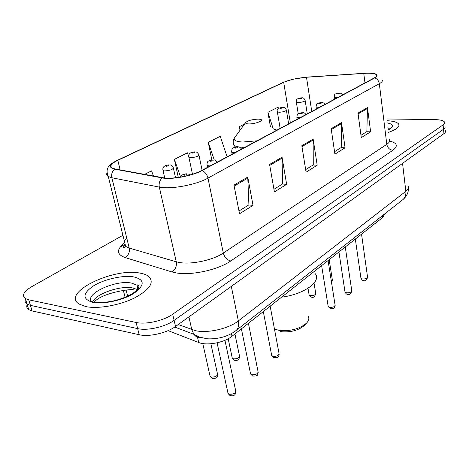 <?xml version="1.0" encoding="UTF-8"?>
<svg xmlns="http://www.w3.org/2000/svg" width="469" height="469" viewBox="0 0 469 469"><rect width="100%" height="100%" fill="white"/><g stroke="black" fill="none" stroke-linecap="round" stroke-linejoin="round"><path stroke-width="0.7" d="M384.768 213.841L382.681 217.499L232.014 336.25C224.288 342.663 206.794 345.946 198.692 342.499L168.084 330.633M27.196 304.574C26.287 306.662 26.792 308.35 28.72 309.634L32.091 310.929L139.199 334.731C148.966 337.123 166.7 333.066 175.547 326.471L443.95 133.624C445.38 132.58 445.849 131.607 445.362 130.71M122.913 235.286L31.886 286.571C23.726 291.46 21.556 295.458 25.379 298.565L28.75 299.808L136.098 322.479C145.894 324.759 163.745 320.708 172.674 314.218L443.094 124.877L443.522 129.262C444.952 128.225 445.427 127.263 444.94 126.384C445.427 127.263 444.952 128.225 443.522 129.262L174.116 320.362L443.522 129.262L443.95 133.624M136.098 322.479L137.652 328.622C147.436 330.956 165.229 326.905 174.116 320.362C165.229 326.905 147.436 330.956 137.652 328.622L30.421 305.383L137.652 328.622L139.199 334.731M25.549 299.116C24.628 301.186 25.133 302.851 27.055 304.111L30.421 305.383L27.055 304.111C25.133 302.851 24.628 301.186 25.549 299.116M139.78 273.081C113.24 267.506 60.894 292.891 79.044 304.029L85.85 306.591C98.056 309.182 119.759 305.313 134.626 297.897C150.021 289.443 154.676 282.256 148.591 276.335C146.539 274.793 143.602 273.708 139.78 273.081C113.24 267.506 60.894 292.891 79.044 304.029L85.85 306.591C98.056 309.182 119.759 305.313 134.626 297.897C150.021 289.443 154.676 282.256 148.591 276.335C146.539 274.793 143.602 273.708 139.78 273.081M366.787 73.223C371.993 73.135 375.206 73.656 376.431 74.788C377.193 75.667 376.466 76.717 374.25 77.936L201.6 170.517C192.184 175.787 171.689 179.574 162.714 177.692L115.087 168.957L112.167 168.002C109.459 166.061 111.341 163.499 117.813 160.328L283.692 82.304C289.766 79.712 297.364 78.024 306.491 77.25L366.787 73.223M367.028 73.1L306.673 77.133L293.031 79.191L283.311 82.31L117.408 160.304C109.095 164.519 108.163 167.468 114.594 169.151L162.21 177.903C171.408 179.838 192.442 175.957 202.086 170.546L374.684 77.924C379.491 74.759 376.941 73.146 367.028 73.1M233.967 185.108L239.524 213.776L253.02 205.34L247.743 177.106L233.967 185.108M238.985 210.997L248.916 204.836L247.743 177.106M248.722 204.953L253.02 205.34M269.575 164.437L274.424 191.956L286.647 184.317L282.033 157.203L269.575 164.437M273.955 189.288L282.625 183.907L282.033 157.203M282.432 184.024L286.647 184.317M357.999 113.099L361.294 137.646L370.621 131.818L367.473 107.594L357.999 113.099M360.978 135.265L366.864 131.613L367.473 107.594M366.67 131.725L370.621 131.818M331.173 128.67L334.913 154.143L345.078 147.788L341.514 122.667L331.173 128.67M334.549 151.669L341.233 147.524L341.514 122.667M341.039 147.641L345.078 147.788M301.825 145.712L306.075 172.17L317.196 165.217L313.151 139.135L301.825 145.712M305.665 169.602L313.269 164.883L313.151 139.135M313.075 165.006L317.196 165.217M388.42 132.393C396.586 129.479 400.004 126.7 398.662 124.068C397.225 122.163 393.339 121.043 386.995 120.715C393.339 121.043 397.225 122.163 398.662 124.068C400.004 126.7 396.586 129.479 388.42 132.393M443.094 124.877C444.53 123.851 445.005 122.907 444.518 122.034C443.428 120.533 440.221 119.724 434.886 119.607L386.778 118.974M153.433 175.992L151.581 170.851L144.593 174.368M244.525 124.074L239.337 126.689L240.011 130.288M278.492 108.556L278.064 107.196L267.928 112.302L270.39 126.566M188.726 156.511L187.436 152.806L174.374 159.384L178.302 177.429M227.119 156.828L220.231 136.303L208.265 142.324L211.818 159.964M208.265 142.324L214.28 160.005M239.337 126.689L240.363 129.802M267.928 112.302L273.069 128.447M174.374 159.384L180.606 177.071M280.497 331.536L282.145 331.788C291.39 332.304 298.776 330.205 304.322 325.486L304.58 325.205M274.482 329.168L280.186 330.575C291.19 331.184 299.978 328.687 306.562 323.094C308.948 320.544 309.452 318.181 308.086 316.012M248.705 123.916C255.47 124.168 265.319 120.087 260.014 119.273L258.19 119.114C251.888 119.448 247.685 120.621 245.568 122.644C245.351 123.411 246.395 123.839 248.705 123.916M281.617 297.153C304.029 294.356 321.675 281.488 315.262 273.72M382.44 215.67L382.681 217.499M197.508 337.229L198.692 342.499M231.452 333.565L232.014 336.25M178.22 324.554L195.526 330.686C207.773 333.482 228.766 328.663 238.358 320.913L405.843 191.323C408.235 189.417 408.974 187.641 408.053 185.982M402.554 163.364L405.843 191.323C406.172 194.752 405.228 197.49 403.012 199.524L402.355 200.04M188.896 316.88L191.792 329.631L193.879 334.321C195.931 336.947 198.569 338.126 201.781 337.856M175.547 326.471L172.674 314.218M32.091 310.929L28.75 299.808M125.123 244.179L120.304 246.958M174.72 327.045L193.879 334.321L198.78 336.883L206.811 338.735C213.512 339.357 221.339 337.662 223.045 337.029C228.122 335.505 232.483 333.318 236.13 330.469C238.387 328.306 239.131 325.123 238.358 320.913L231.317 286.401M127.644 296.138L126.102 290.071M127.533 295.716L126.911 296.478M408.358 188.075C408.646 192.349 406.863 196.165 403.012 199.524L235.362 331.061M389.651 141.028C397.272 143.01 398.339 146.094 392.864 150.285L230.783 260.957C227.037 260.025 224.551 257.393 223.314 253.061L386.808 144.335C389.422 142.553 390.249 140.935 389.282 139.481M230.783 260.957C218.531 269.698 191.727 275.666 176.491 272.97L171.865 271.932L124.994 257.534C116.717 254.421 116.359 249.731 123.927 243.452M162.21 177.903C159.642 180.336 158.674 183.402 159.313 187.102L176.28 261.813L179.99 262.605C192.173 264.622 213.413 259.92 223.314 253.061L207.978 178.109C196.312 184.845 170.487 189.617 159.313 187.102L111.845 177.745L108.304 176.537C106.709 175.57 106.287 174.351 107.032 172.868M126.806 238.264C123.406 241.512 123.03 244.238 125.686 246.424L108.304 176.537C104.669 167.931 109.705 164.156 116.98 160.509L283.323 82.31M114.594 169.151C112.103 171.408 111.188 174.275 111.845 177.745L129.233 248.078L176.28 261.813C176.895 266.263 175.424 269.634 171.865 271.932M202.086 170.546C205.094 171.947 207.058 174.468 207.978 178.109L379.321 83.705C378.805 80.791 377.258 78.868 374.684 77.924M381.989 79.718C382.927 80.838 382.042 82.169 379.321 83.705L386.808 144.335C387.558 147.835 389.575 149.822 392.864 150.285M125.082 244.003C122.972 247.415 123.019 248.353 125.223 246.823L125.686 246.424L129.233 248.078C129.884 252.269 128.465 255.423 124.994 257.534M117.813 160.328L120.134 169.884M363.745 73.363L364.982 82.902M306.491 77.25L311.756 111.446M283.692 82.304L290.358 122.919M301.966 146.598L313.222 140.049M331.302 129.526L341.567 123.552M358.111 113.92L367.52 108.445M269.734 165.364L282.127 158.153M234.154 186.07L247.861 178.097M388.127 130.007C394.3 126.7 394.013 124.338 387.265 122.925M389.434 128.817L387.845 127.679M235.209 136.889L234.295 138.144C233.574 140.407 236.382 141.697 242.725 142.025L256.989 140.817M276.939 130.118L273.656 128.858L276.54 130.329M233.275 142.84L233.896 145.249C235.327 146.392 238.158 147.061 242.391 147.248L244.924 147.284M138.349 288.271L137.593 288.054M137.388 289.543L132.709 287.948C120.146 285.287 95.207 294.016 92.446 302.288M138.648 287.737L136.86 285.093L131.49 283.077C115.151 279.501 82.808 294.796 92.164 302.224M92.698 302.341C103.479 304.604 123.499 300.125 134.304 293.084C144.991 285.041 144.78 279.635 133.665 276.88C122.984 275.051 104.78 279.049 93.853 285.662C82.456 293.43 82.069 298.988 92.698 302.341M94.55 301.819C101.738 292.984 131.672 288.312 133.87 289.953L136.86 290.053M360.872 277.765L360.937 278.228L362.549 278.996C365.767 279.032 367.426 278.322 367.52 276.874L361.54 234.16M337.358 97.716L334.133 97.37L334.075 97.042M338.964 93.097C336.771 93.39 336.244 93.671 337.381 93.935C339.579 93.648 340.107 93.366 338.964 93.097M344.932 291.495L345.008 292.023L346.597 292.797C349.944 292.844 351.656 292.087 351.727 290.528L345.266 246.987M319.26 107.424L316.042 107.055L315.977 106.686M320.989 102.629C318.744 102.922 318.187 103.215 319.319 103.514C321.57 103.221 322.127 102.922 320.989 102.629M328.107 305.993L328.2 306.585L329.754 307.365C333.254 307.424 335.018 306.609 335.054 304.932L328.077 260.535M300.06 117.719L296.871 117.332L296.789 116.91M301.942 112.724C299.632 113.023 299.04 113.34 300.166 113.668C302.476 113.369 303.068 113.058 301.942 112.724M271.563 354.722L271.727 355.59L273.146 356.352C277.156 356.434 279.108 355.414 279.008 353.286L270.167 306.181M234.822 152.701L231.756 152.284L231.61 151.657M237.226 147.032C234.734 147.336 234.019 147.717 235.08 148.169C237.584 147.858 238.299 147.483 237.226 147.032M250.37 372.99L250.575 373.975L251.923 374.713C256.138 374.801 258.167 373.693 258.003 371.389L248.412 323.329M210.083 165.967L207.081 165.539L206.905 164.83M212.709 160.029C210.141 160.339 209.379 160.744 210.417 161.248C212.99 160.937 213.753 160.527 212.709 160.029M227.823 392.43L228.063 393.55L229.335 394.253C233.779 394.353 235.884 393.145 235.643 390.636L224.956 340.301M186.457 173.946C183.813 174.263 182.992 174.697 183.995 175.254C186.644 174.937 187.465 174.503 186.457 173.946M331.319 281.154L332.304 279.635L329.179 259.668M301.848 97.81C303.185 97.564 304.281 98.414 305.149 100.354C304.885 101.468 302.587 102.195 298.255 102.529L296.361 102.172L296.297 101.832M299.451 98.73C301.608 98.449 302.165 98.168 301.116 97.892C298.958 98.173 298.407 98.455 299.451 98.73M309.024 294.339L309.112 294.872L310.548 295.576C313.925 295.605 315.649 294.825 315.713 293.242L314.042 283.153M283.047 107.383C284.331 107.149 285.433 108.005 286.348 109.957C286.108 111.159 283.722 111.933 279.202 112.279L277.349 111.903L277.279 111.522M280.462 108.357C282.672 108.063 283.258 107.77 282.221 107.465C280.016 107.753 279.43 108.052 280.462 108.357M232.091 357.296L232.272 358.164L233.521 358.826C237.56 358.885 239.53 357.835 239.43 355.69L234.928 333.951M195.708 151.968C196.511 151.768 197.56 152.642 198.862 154.606C198.727 156.253 195.936 157.273 190.496 157.66L188.901 157.285L188.743 156.664M192.056 153.158C194.506 152.859 195.256 152.478 194.301 152.02C191.856 152.319 191.106 152.701 192.056 153.158M209.901 375.458L210.118 376.437L211.296 377.076C215.541 377.135 217.581 376.003 217.428 373.676L210.857 343.754M170.235 165.018C170.839 164.766 171.859 165.639 173.29 167.632C173.202 169.426 170.288 170.528 164.555 170.933L163.054 170.564L162.866 169.86M166.202 166.261C168.723 165.95 169.526 165.545 168.611 165.041C166.096 165.346 165.293 165.75 166.202 166.261M28.72 309.634L25.379 298.565M125.094 297.27L123.335 290.37M376.431 74.788L376.584 76.037M389.428 128.817L388.092 129.69M304.322 325.486L306.562 323.094M282.145 331.788L280.186 330.575M234.324 147.506L233.896 145.249C232.894 143.01 233.029 140.641 234.295 138.144L245.568 122.644M137.827 289.015L136.86 285.093C137.886 284.273 142.189 286.143 133.841 292.603C128.823 295.957 122.444 298.636 114.706 300.647C108.955 302.001 102.828 302.652 96.327 302.605M138.226 288.464L137.657 288.318M355.332 239.055L360.937 278.228C362.091 280.022 362.883 280.779 363.311 280.491C365.158 281.371 366.588 280.31 367.59 277.302M334.409 99.299L334.133 97.37C334.919 92.885 334.186 94.603 339.187 93.014M342.769 94.814C340.582 92.416 341.672 93.665 339.638 93.014M338.94 251.97L345.008 292.023C345.835 293.582 346.62 294.333 347.359 294.286C349.282 295.253 350.765 294.163 351.809 291.009M316.341 108.99L316.042 107.055C316.815 102.494 315.895 104.218 321.236 102.529M324.894 104.399C324.132 103.116 323.088 102.5 321.752 102.541M321.628 265.618L328.2 306.585L330.522 308.842C334.291 308.631 334.749 308.538 335.153 305.477M297.182 119.261L296.871 117.332C297.627 112.66 296.543 114.401 302.206 112.624M305.94 114.565C305.096 113.222 304.047 112.578 302.798 112.642M263.308 311.586L271.727 355.59L273.867 357.741C279.078 357.736 278.645 356.944 279.184 354.072M232.114 154.154L231.756 152.284C231.463 147.073 233.896 147.788 237.578 146.897M241.582 149.072C240.304 147.53 239.284 146.826 238.516 146.967M241.394 328.857L250.575 373.975L252.615 376.05C258.419 376.156 257.622 375.036 258.214 372.275M207.456 167.374L207.081 165.539C206.624 160.169 209.209 160.808 213.102 159.876M217.206 162.145C215.787 160.515 214.784 159.794 214.198 159.988M217.083 342.798L228.063 393.55L229.986 395.531C233.662 396.463 235.631 395.168 235.907 391.638M180.612 177.071C181.151 175.183 183.238 174.087 186.891 173.776M190.138 174.931L188.186 173.94M332.386 280.081L331.519 282.432M307.254 113.856L305.202 100.7M298.208 113.738L296.361 102.172C295.658 99.745 297.323 98.285 301.356 97.798M315.807 293.741C314.547 296.983 313.058 298.079 311.346 297.035L309.112 294.872L308.004 288.283M288.64 123.839L286.412 110.35M280.14 128.4L277.349 111.903C276.522 109.447 278.234 107.934 282.485 107.366M239.624 356.481C239.225 359.77 237.437 361.001 234.248 360.169L232.272 358.164L228.18 338.747M202.092 170.253L198.997 155.251M192.478 174.228L188.901 157.285C188.128 154.049 190.056 152.243 194.688 151.874M217.657 374.561C216.971 377.275 218.208 378.46 211.988 378.36L210.118 376.437L202.772 343.548M175.512 177.774L173.454 168.359M164.713 177.974L163.054 170.564C162.18 167.198 164.173 165.305 169.039 164.883"/></g></svg>
